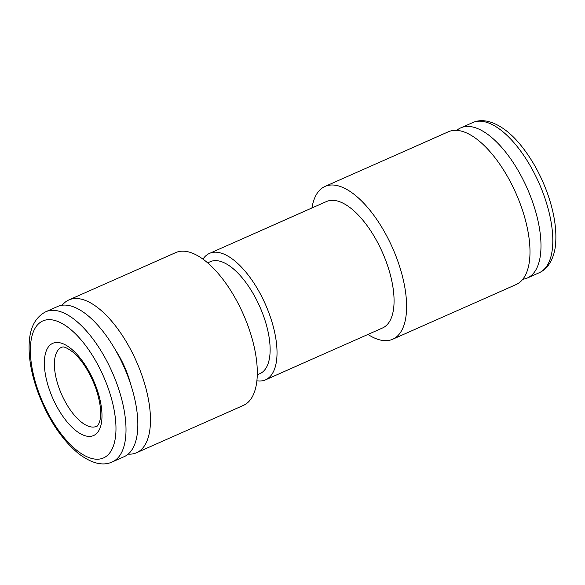 <?xml version="1.0" encoding="UTF-8"?>
<svg xmlns="http://www.w3.org/2000/svg" width="585" height="585" viewBox="0 0 585 585"><rect width="100%" height="100%" fill="white"/><g stroke="black" fill="none" stroke-linecap="round" stroke-linejoin="round"><path stroke-width="0.88" d="M265.531 379.833L382.568 327.966A69.154 30.486 -113.9 0 0 386.648 262.95A69.154 30.486 -113.9 0 0 326.54 201.518L209.496 253.385A69.154 30.486 66.1 0 1 269.605 314.818A69.154 30.486 66.1 0 1 265.531 379.833A69.154 30.486 66.1 0 1 256.888 380.813M311.937 207.989A83.56 36.833 66.1 0 1 325.004 186.439A83.56 36.833 66.1 0 1 397.639 260.669A83.56 36.833 66.1 0 1 392.71 339.234A83.56 36.833 66.1 0 1 367.972 334.437M207.668 262.862L210.337 261.678A61.228 26.99 66.1 0 1 263.564 316.075A61.228 26.99 66.1 0 1 259.952 373.639L257.283 374.824M202.966 259.133A69.154 30.486 66.1 0 1 209.496 253.385M136.583 452.731L243.411 405.39A83.56 36.833 -113.9 0 0 248.34 326.832A83.56 36.833 -113.9 0 0 175.705 252.603L68.876 299.944A83.56 36.833 66.1 0 1 141.512 374.173A83.56 36.833 66.1 0 1 136.583 452.731A83.56 36.833 66.1 0 1 128.173 454.135M522.785 279.264A82.119 36.197 -113.9 0 0 527.334 277.999A82.119 36.197 -113.9 0 0 532.174 200.794A82.119 36.197 -113.9 0 0 460.79 127.844A82.119 36.197 -113.9 0 0 456.797 130.367M325.004 186.439L448.388 131.764A83.56 36.833 66.1 0 1 521.023 205.993A83.56 36.833 66.1 0 1 516.094 284.559L392.71 339.234M62.185 305.231A83.56 36.833 66.1 0 1 68.876 299.944M112.357 461.894L124.174 456.658A82.119 36.197 -113.9 0 0 129.022 379.446A82.119 36.197 -113.9 0 0 57.637 306.496L45.813 311.739C35.627 317.041 30.106 327.22 29.25 342.291C28.394 356.901 31.151 373.201 37.535 391.19C47.634 418.37 61.271 439.152 78.448 453.529C91.669 463.525 102.967 466.311 112.357 461.894A82.119 36.197 -113.9 0 0 117.197 384.689A82.119 36.197 -113.9 0 0 45.813 311.739M115.34 349.823A54.025 23.817 66.1 0 1 127.801 374.941A54.025 23.817 66.1 0 1 130.843 384.813M61.571 347.3A43.224 19.049 -113.9 0 0 59.026 387.935A43.224 19.049 -113.9 0 0 96.591 426.333C97.234 426.523 98.185 425.178 99.428 422.304C101.944 414.421 100.7 402.963 95.706 387.935C89.827 372.374 82.368 360.55 73.344 352.455C62.354 344.199 62.259 347.804 61.571 347.3M49.769 390.743A50.427 22.23 66.1 0 1 56.357 342.481A50.427 22.23 66.1 0 1 96.576 388.126A50.427 22.23 66.1 0 1 89.988 436.388A50.427 22.23 66.1 0 1 49.769 390.743M472.614 122.609C488.183 115.581 507.846 128.758 521.315 145.884C532.174 159.449 540.884 175.259 547.436 193.313C553.746 211.097 556.518 227.243 555.75 241.759C555.275 253.905 550.441 267.776 539.158 272.764A82.119 36.197 -113.9 0 0 543.999 195.551A82.119 36.197 -113.9 0 0 472.614 122.609L460.79 127.844M107.94 387.497A74.917 33.023 -113.9 0 0 48.197 319.673A74.917 33.023 -113.9 0 0 38.405 391.38A74.917 33.023 -113.9 0 0 98.148 459.196A74.917 33.023 -113.9 0 0 107.94 387.497M539.158 272.764L527.334 277.999"/></g></svg>

